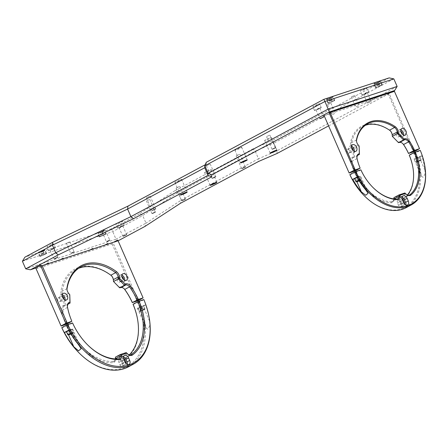 <?xml version="1.0" encoding="UTF-8"?>
<svg xmlns="http://www.w3.org/2000/svg" width="448" height="448" viewBox="0 0 448 448"><rect width="100%" height="100%" fill="white"/><g stroke="black" fill="none" stroke-linecap="round" stroke-linejoin="round"><path stroke-width="0.34" stroke-dasharray="2.24 1.68" d="M356.16 106.82L359.044 105.437L356.16 106.82M351.747 96.729L354.637 95.351L351.747 96.729M270.446 137.766A3.685 0.319 -23.6 0 1 271.415 137.575A3.685 0.319 -23.6 0 1 269.388 138.79A3.685 0.319 -23.6 0 1 265.642 140.342A3.685 0.319 -23.6 0 1 264.667 140.526A3.685 0.319 -23.6 0 1 266.7 139.311A3.685 0.319 -23.6 0 1 270.446 137.766M239.366 154.409L236.118 155.96L239.366 154.409M210.392 169.921A3.685 0.319 -23.6 0 1 211.366 169.73A3.685 0.319 -23.6 0 1 209.334 170.946A3.685 0.319 -23.6 0 1 205.587 172.491A3.685 0.319 -23.6 0 1 204.613 172.682A3.685 0.319 -23.6 0 1 206.646 171.466A3.685 0.319 -23.6 0 1 210.392 169.921M179.312 186.558L176.064 188.115L179.312 186.558M149.621 196.302L146.373 197.859L149.621 196.302M180.701 179.665A3.685 0.319 -23.6 0 1 181.67 179.474A3.685 0.319 -23.6 0 1 179.637 180.69A3.685 0.319 -23.6 0 1 175.896 182.235A3.685 0.319 -23.6 0 1 174.922 182.426A3.685 0.319 -23.6 0 1 176.954 181.21A3.685 0.319 -23.6 0 1 180.701 179.665M209.675 164.153L206.422 165.704L209.675 164.153M240.75 147.51A3.685 0.319 -23.6 0 1 241.724 147.319A3.685 0.319 -23.6 0 1 239.691 148.534A3.685 0.319 -23.6 0 1 235.945 150.08A3.685 0.319 -23.6 0 1 234.97 150.27A3.685 0.319 -23.6 0 1 237.003 149.055A3.685 0.319 -23.6 0 1 240.75 147.51M269.41 135.246L266.521 136.623L269.41 135.246M149.307 199.55L146.418 200.934L149.307 199.55M121.593 221.53A3.685 0.319 -23.6 0 1 122.567 221.34A3.685 0.319 -23.6 0 1 120.534 222.555A3.685 0.319 -23.6 0 1 116.788 224.101A3.685 0.319 -23.6 0 1 115.819 224.291A3.685 0.319 -23.6 0 1 117.846 223.076A3.685 0.319 -23.6 0 1 121.593 221.53M123.245 225.31A3.685 0.319 -23.6 0 1 124.219 225.126A3.685 0.319 -23.6 0 1 122.186 226.335A3.685 0.319 -23.6 0 1 118.446 227.886A3.685 0.319 -23.6 0 1 117.471 228.071A3.685 0.319 -23.6 0 1 119.504 226.856A3.685 0.319 -23.6 0 1 123.245 225.31M119.493 227.321L122.746 225.77L119.493 227.321M52.707 244.132A3.685 0.319 -23.6 0 1 53.682 243.947A3.685 0.319 -23.6 0 1 51.649 245.157A3.685 0.319 -23.6 0 1 47.902 246.708A3.685 0.319 -23.6 0 1 46.928 246.893A3.685 0.319 -23.6 0 1 48.961 245.678A3.685 0.319 -23.6 0 1 52.707 244.132M54.359 247.918A3.685 0.319 -23.6 0 1 55.334 247.727A3.685 0.319 -23.6 0 1 53.301 248.942A3.685 0.319 -23.6 0 1 49.554 250.488A3.685 0.319 -23.6 0 1 48.58 250.678A3.685 0.319 -23.6 0 1 50.613 249.463A3.685 0.319 -23.6 0 1 54.359 247.918M50.607 249.928L53.855 248.371L50.607 249.928M366.128 88.379A3.685 0.319 -23.6 0 1 367.102 88.194A3.685 0.319 -23.6 0 1 365.07 89.404A3.685 0.319 -23.6 0 1 361.323 90.955A3.685 0.319 -23.6 0 1 360.349 91.14A3.685 0.319 -23.6 0 1 362.382 89.925A3.685 0.319 -23.6 0 1 366.128 88.379M367.78 92.165A3.685 0.319 -23.6 0 1 368.754 91.974A3.685 0.319 -23.6 0 1 366.722 93.19A3.685 0.319 -23.6 0 1 362.975 94.735A3.685 0.319 -23.6 0 1 362.001 94.926A3.685 0.319 -23.6 0 1 364.034 93.71A3.685 0.319 -23.6 0 1 367.78 92.165M367.886 103.001L371.134 101.45L367.886 103.001M364.028 94.175L367.276 92.618L364.028 94.175M318.618 103.97A3.685 0.319 -23.6 0 1 319.592 103.779A3.685 0.319 -23.6 0 1 317.559 104.994A3.685 0.319 -23.6 0 1 313.813 106.54A3.685 0.319 -23.6 0 1 312.838 106.73A3.685 0.319 -23.6 0 1 314.871 105.515A3.685 0.319 -23.6 0 1 318.618 103.97M320.27 107.755A3.685 0.319 -23.6 0 1 321.244 107.565A3.685 0.319 -23.6 0 1 319.211 108.78A3.685 0.319 -23.6 0 1 315.465 110.326A3.685 0.319 -23.6 0 1 314.496 110.516A3.685 0.319 -23.6 0 1 316.529 109.301A3.685 0.319 -23.6 0 1 320.27 107.755M316.518 109.766L319.771 108.209L316.518 109.766M332.13 96.734A3.685 0.319 -23.6 0 1 333.105 96.55A3.685 0.319 -23.6 0 1 331.072 97.759A3.685 0.319 -23.6 0 1 327.326 99.31A3.685 0.319 -23.6 0 1 326.351 99.495A3.685 0.319 -23.6 0 1 328.384 98.28A3.685 0.319 -23.6 0 1 332.13 96.734M333.782 100.52A3.685 0.319 -23.6 0 1 334.757 100.33A3.685 0.319 -23.6 0 1 332.724 101.545A3.685 0.319 -23.6 0 1 328.978 103.09A3.685 0.319 -23.6 0 1 328.003 103.281A3.685 0.319 -23.6 0 1 330.036 102.066A3.685 0.319 -23.6 0 1 333.782 100.52M379.641 81.144A3.685 0.319 -23.6 0 1 380.615 80.959A3.685 0.319 -23.6 0 1 378.582 82.174A3.685 0.319 -23.6 0 1 374.836 83.72A3.685 0.319 -23.6 0 1 373.862 83.905A3.685 0.319 -23.6 0 1 375.894 82.695A3.685 0.319 -23.6 0 1 379.641 81.144M381.293 84.93A3.685 0.319 -23.6 0 1 382.267 84.739A3.685 0.319 -23.6 0 1 380.234 85.954A3.685 0.319 -23.6 0 1 376.488 87.5A3.685 0.319 -23.6 0 1 375.514 87.69A3.685 0.319 -23.6 0 1 377.546 86.475A3.685 0.319 -23.6 0 1 381.293 84.93M43.943 249.81A3.685 0.319 -23.6 0 1 44.918 249.62A3.685 0.319 -23.6 0 1 42.885 250.835A3.685 0.319 -23.6 0 1 39.138 252.381A3.685 0.319 -23.6 0 1 38.17 252.571A3.685 0.319 -23.6 0 1 40.197 251.356A3.685 0.319 -23.6 0 1 43.943 249.81M45.595 253.59A3.685 0.319 -23.6 0 1 46.57 253.406A3.685 0.319 -23.6 0 1 44.537 254.621A3.685 0.319 -23.6 0 1 40.796 256.166A3.685 0.319 -23.6 0 1 39.822 256.351A3.685 0.319 -23.6 0 1 41.854 255.142A3.685 0.319 -23.6 0 1 45.595 253.59M103.331 230.322A3.685 0.319 -23.6 0 1 104.306 230.132A3.685 0.319 -23.6 0 1 102.273 231.347A3.685 0.319 -23.6 0 1 98.526 232.893A3.685 0.319 -23.6 0 1 97.552 233.083A3.685 0.319 -23.6 0 1 99.585 231.868A3.685 0.319 -23.6 0 1 103.331 230.322M104.983 234.108A3.685 0.319 -23.6 0 1 105.958 233.918A3.685 0.319 -23.6 0 1 103.925 235.133A3.685 0.319 -23.6 0 1 100.178 236.678A3.685 0.319 -23.6 0 1 99.204 236.869A3.685 0.319 -23.6 0 1 101.237 235.654A3.685 0.319 -23.6 0 1 104.983 234.108M102.463 231.437L105.353 230.054L102.463 231.437M66.83 243.13L69.72 241.746L66.83 243.13M332.405 114.615L335.294 113.232L332.405 114.615M327.998 104.524L330.882 103.146L327.998 104.524M397.141 86.442L277.032 150.752L277.099 153.457M328.563 125.905L394.178 90.77L419.524 148.781M22.4 261.257L112.666 231.638L142.694 215.561L178.074 192.494L255.214 151.189L273.728 143.181L277.032 150.752L258.524 158.754L258.586 161.459M389.15 77.902L271.589 140.846L253.081 148.848L255.214 151.189L258.524 158.754L181.378 200.06L180.382 203.336M253.081 148.848L174.871 190.725L178.074 192.494L181.378 200.06L145.998 223.126L145.001 226.402M174.871 190.725L139.49 213.791L142.694 215.561L145.998 223.126L115.976 239.204L117.096 241.343L118.149 240.783M35.784 268.027L117.096 241.343M139.49 213.791L111.586 228.732L115.976 239.204L25.704 268.822M271.589 140.846L273.728 143.181L393.831 78.876M111.586 228.732L24.881 257.186M204.736 167.754L206.164 164.242L206.265 162.282M205.274 164.718L206.164 164.242M369.667 99.585L372.07 98.297L369.667 99.585M381.399 95.766L384.098 94.321L381.399 95.766M348.314 106.092L345.912 107.38L348.314 106.092M336.588 109.911L333.889 111.356L336.588 109.911M113.562 281.551L113.428 280.151A5.527 3.718 61.8 0 0 113.333 279.502A5.527 3.718 61.8 0 0 113.288 279.294M62.244 296.212A2.072 1.394 61.8 0 0 61.298 296.234A2.072 1.394 61.8 0 0 60.939 298.502A2.072 1.394 61.8 0 0 63.252 299.891A2.072 1.394 61.8 0 0 63.801 299.113M60.312 299.393A2.072 1.394 61.8 0 0 57.994 298.004A2.072 1.394 61.8 0 0 57.635 300.266A2.072 1.394 61.8 0 0 59.954 301.655A2.072 1.394 61.8 0 0 60.312 299.393M62.261 294.784A3.685 2.481 61.8 0 0 60.536 294.812A3.685 2.481 61.8 0 0 59.903 298.838A3.685 2.481 61.8 0 0 64.014 301.308A3.685 2.481 61.8 0 0 64.994 299.891M121.918 275.206A3.685 2.481 61.8 0 0 120.198 275.24A3.685 2.481 61.8 0 0 119.56 279.266A3.685 2.481 61.8 0 0 123.676 281.73A3.685 2.481 61.8 0 0 124.656 280.314M121.906 276.634A2.072 1.394 61.8 0 0 120.96 276.657A2.072 1.394 61.8 0 0 120.602 278.925A2.072 1.394 61.8 0 0 122.914 280.314A2.072 1.394 61.8 0 0 123.458 279.535M119.969 279.815A2.072 1.394 61.8 0 0 117.656 278.426A2.072 1.394 61.8 0 0 117.298 280.694A2.072 1.394 61.8 0 0 119.61 282.078A2.072 1.394 61.8 0 0 119.969 279.815M67.077 290.142A4.603 3.097 61.8 0 0 67.11 290.326A4.603 3.097 61.8 0 0 67.53 291.654A4.603 3.097 61.8 0 0 68.583 293.339L69.854 294.823L63.767 297.892L63.952 305.29L63.028 305.732A5.527 3.718 61.8 0 0 61.46 310.206A51.576 34.709 61.8 0 0 65.598 323.926M66.786 323.389A50.652 34.093 -118.2 0 1 62.742 309.96A4.603 3.097 -118.2 0 1 63.958 306.275A4.603 3.097 -118.2 0 1 64.042 306.23L65.262 305.648L63.952 305.29M68.337 304.002L65.262 305.648L65.05 297.394L63.778 295.91A4.603 3.097 -118.2 0 1 62.255 291.166A50.652 34.093 -118.2 0 1 76.143 269.444A50.652 34.093 -118.2 0 1 78.624 268.302M111.317 275.61A5.527 3.718 61.8 0 0 111.166 275.464A5.527 3.718 61.8 0 0 110.443 274.837A51.576 34.709 61.8 0 0 60.973 291.071A5.527 3.718 61.8 0 0 62.798 296.766L63.767 297.892M118.07 240.744L143.097 298.021M36.103 268.884L112.118 243.942L112.946 242.581L35.745 267.915M138.292 300.597L138.135 300.244M138.034 300.009L112.946 242.581L113.714 242.172M112.118 243.942L136.847 300.546M136.937 300.742L137.094 301.112M67.558 307.457A50.652 34.093 61.8 0 0 67.598 307.653A50.652 34.093 61.8 0 0 71.837 321.406M67.032 323.977A50.652 34.093 -118.2 0 1 66.881 323.624M65.682 324.122A51.576 34.709 61.8 0 0 65.839 324.492M124.04 288.663A5.527 3.718 61.8 0 0 123.894 288.512A5.527 3.718 61.8 0 0 120.109 287L119.073 287.202M145.656 304.903L142.912 305.805A3.455 0.302 156.4 0 0 138.432 307.742A3.455 0.302 156.4 0 0 137.491 308.392A3.455 0.302 156.4 0 0 138.404 308.213L141.154 307.317L145.656 304.903A59.864 40.292 -118.2 0 1 149.526 320.947C150.164 324.05 149.598 326.816 147.829 329.246L146.082 328.054L145.023 323.361A59.864 40.292 61.8 0 0 141.154 307.317M66.5 331.811L67.15 331.598A3.455 0.302 156.4 0 0 70.661 330.148A3.455 0.302 156.4 0 0 72.565 329.011A3.455 0.302 156.4 0 0 71.652 329.185L68.902 330.086M70.734 329.952L68.062 330.831L70.734 329.952M139.322 307.446L141.994 306.572L139.322 307.446M128.313 366.878A59.864 40.292 61.8 0 0 139.02 302.277L143.825 299.706A59.864 40.292 -118.2 0 1 148.898 316.114M115.36 358.938A4.603 3.097 -118.2 0 1 114.055 361.306A4.603 3.097 -118.2 0 1 113.064 361.558A50.652 34.093 -118.2 0 1 67.766 325.657L66.573 326.178A51.576 34.709 61.8 0 0 112.7 362.746A5.527 3.718 61.8 0 0 115.461 359.503L115.455 357.112L121.391 355.163L126.196 352.593M129.293 354.838A50.652 34.093 -118.2 0 1 126.582 357.123A4.603 3.097 -118.2 0 1 126.342 357.274A4.603 3.097 -118.2 0 1 122.791 356.423L121.391 355.163L120.848 356.429L121.912 357.386A5.527 3.718 61.8 0 0 126.459 358.226A51.576 34.709 61.8 0 0 137.396 318.371A51.576 34.709 61.8 0 0 137.357 318.175M72.576 322.958L72.57 323.086A50.652 34.093 61.8 0 0 87.427 344.691A50.652 34.093 61.8 0 0 87.567 344.831M72.57 323.086L67.766 325.657M115.528 358.176L120.848 356.429M139.793 301.526L137.116 302.406L139.793 301.526M139.02 302.277L137.827 302.792A58.946 39.67 -118.2 0 1 132.098 363.087A58.946 39.67 -118.2 0 1 79.173 353.013M133.073 304.354L137.827 302.792M68.533 324.912L65.862 325.786L68.533 324.912M61.818 327.734L66.573 326.178M123.497 356.882A3.685 2.481 61.8 0 0 121.772 356.91A3.685 2.481 61.8 0 0 121.134 360.937L122.237 363.457A3.685 2.481 61.8 0 0 126.353 365.926A3.685 2.481 61.8 0 0 127.333 364.51M123.48 358.305A2.072 1.394 61.8 0 0 122.534 358.333A2.072 1.394 61.8 0 0 122.175 360.595L123.278 363.121A2.072 1.394 61.8 0 0 125.591 364.51A2.072 1.394 61.8 0 0 126.14 363.731M122.646 364.011A2.072 1.394 -118.2 0 1 122.287 366.274A2.072 1.394 -118.2 0 1 119.974 364.885L118.871 362.365A2.072 1.394 -118.2 0 1 119.23 360.097A2.072 1.394 -118.2 0 1 121.542 361.486L122.646 364.011L125.25 362.617M66.444 331.682A3.226 0.28 156.4 0 0 67.301 331.52A3.226 0.28 156.4 0 0 70.577 330.165A3.226 0.28 156.4 0 0 72.352 329.101A3.226 0.28 156.4 0 0 71.501 329.269A3.226 0.28 156.4 0 0 68.998 330.266M70.997 333.844L72.33 333.166L70.868 333.614M69.726 334.174L68.874 332.231L70.336 331.638L71.254 333.743M72.33 333.166L71.411 331.066L71.025 331.078L71.943 333.178M71.025 331.078L69.569 331.666L70.487 333.771M138.555 308.134A3.226 0.28 156.4 0 0 141.837 306.785A3.226 0.28 156.4 0 0 143.612 305.721A3.226 0.28 156.4 0 0 142.761 305.883A3.226 0.28 156.4 0 0 139.485 307.238A3.226 0.28 156.4 0 0 137.704 308.302A3.226 0.28 156.4 0 0 138.555 308.134M143.584 309.781L140.672 310.962L143.584 309.781L142.666 307.681L142.285 307.698L143.203 309.798M142.285 307.698L140.829 308.286L141.747 310.386M140.672 310.962L139.754 308.862L140.134 308.846L141.053 310.946M421.775 155.82L419.07 156.71A3.226 0.28 156.4 0 0 414.887 158.514A3.226 0.28 156.4 0 0 414.014 159.124A3.226 0.28 156.4 0 0 414.865 158.962L417.57 158.071L421.775 155.82A50.652 34.093 -118.2 0 1 424.917 170.1C425.382 172.861 424.782 175.269 423.108 177.335L421.546 176.361L420.717 172.346A50.652 34.093 61.8 0 0 417.57 158.071M354.676 178.707L355.482 178.444A3.226 0.28 156.4 0 0 358.764 177.089A3.226 0.28 156.4 0 0 360.539 176.03A3.226 0.28 156.4 0 0 359.688 176.193L356.983 177.083M358.921 176.882L356.25 177.755L358.921 176.882M407.428 194.947A41.446 27.894 -118.2 0 1 404.97 197.4A4.603 3.097 -118.2 0 1 404.611 197.641A4.603 3.097 -118.2 0 1 401.061 196.79L399.846 195.698L393.904 197.646L393.966 198.492L399.409 196.706L399.846 195.698L404.891 192.998M393.842 198.923L393.831 199.158A4.603 3.097 -118.2 0 1 392.521 201.606A4.603 3.097 -118.2 0 1 391.367 201.863A41.446 27.894 -118.2 0 1 355.835 172.648L354.878 173.062A42.179 28.386 61.8 0 0 391.048 202.81A5.342 3.595 61.8 0 0 393.91 199.679L393.966 198.492M399.409 196.706L400.361 197.562A5.342 3.595 61.8 0 0 404.897 198.268A42.179 28.386 61.8 0 0 412.731 166.527A42.179 28.386 61.8 0 0 412.703 166.37M360.881 169.848L360.875 169.949A41.446 27.894 61.8 0 0 372.966 187.477A41.446 27.894 61.8 0 0 373.078 187.583M360.875 169.949L355.835 172.648M400.12 201.953L401.223 204.478A2.072 1.394 -118.2 0 1 400.865 206.741A2.072 1.394 -118.2 0 1 398.546 205.352L397.449 202.832A2.072 1.394 -118.2 0 1 397.807 200.57A2.072 1.394 -118.2 0 1 400.12 201.953L402.685 200.581M402.058 198.772A2.072 1.394 61.8 0 0 401.106 198.8A2.072 1.394 61.8 0 0 400.747 201.062L401.85 203.588A2.072 1.394 61.8 0 0 404.163 204.977A2.072 1.394 61.8 0 0 404.712 204.198M409.265 155.215L414.254 153.58A49.918 33.594 -118.2 0 1 409.31 204.54A49.918 33.594 -118.2 0 1 364.526 195.978M349.888 174.698L354.878 173.062M402.069 197.35A3.685 2.481 61.8 0 0 400.344 197.378A3.685 2.481 61.8 0 0 399.711 201.404L400.814 203.93A3.685 2.481 61.8 0 0 404.925 206.394A3.685 2.481 61.8 0 0 405.905 204.977M356.72 171.836L354.049 172.715L356.72 171.836M420.258 150.366L420.252 150.466A50.652 34.093 -118.2 0 1 424.491 164.22M415.632 158.273L418.303 157.394L415.632 158.273M406.095 207.698A50.652 34.093 61.8 0 0 415.206 153.166L420.252 150.466M415.206 153.166L414.254 153.58M416.097 152.354L413.426 153.227L416.097 152.354M351.473 147.599A2.072 1.394 61.8 0 0 350.526 147.627A2.072 1.394 61.8 0 0 350.168 149.89A2.072 1.394 61.8 0 0 352.481 151.278A2.072 1.394 61.8 0 0 353.03 150.506M349.535 150.786A2.072 1.394 61.8 0 0 347.222 149.397A2.072 1.394 61.8 0 0 346.864 151.659A2.072 1.394 61.8 0 0 349.177 153.048A2.072 1.394 61.8 0 0 349.535 150.786M351.49 146.177A3.685 2.481 61.8 0 0 349.765 146.205A3.685 2.481 61.8 0 0 349.126 150.231A3.685 2.481 61.8 0 0 353.242 152.701A3.685 2.481 61.8 0 0 354.222 151.284M400.859 129.976A3.685 2.481 61.8 0 0 399.14 130.004A3.685 2.481 61.8 0 0 398.502 134.03A3.685 2.481 61.8 0 0 402.618 136.5A3.685 2.481 61.8 0 0 403.592 135.083M400.848 131.398A2.072 1.394 61.8 0 0 399.896 131.426A2.072 1.394 61.8 0 0 399.538 133.689A2.072 1.394 61.8 0 0 401.856 135.078A2.072 1.394 61.8 0 0 402.399 134.305M398.91 134.579A2.072 1.394 61.8 0 0 396.598 133.19A2.072 1.394 61.8 0 0 396.239 135.458A2.072 1.394 61.8 0 0 398.552 136.847A2.072 1.394 61.8 0 0 398.91 134.579M392.375 136.371L392.252 135.122A5.342 3.595 61.8 0 0 392.162 134.495A5.342 3.595 61.8 0 0 392.129 134.333M356.597 141.697A4.603 3.097 61.8 0 0 356.625 141.848A4.603 3.097 61.8 0 0 357.045 143.175A4.603 3.097 61.8 0 0 358.098 144.861L359.201 146.149L353.13 149.251L353.321 156.817L352.498 157.214A5.342 3.595 61.8 0 0 351.036 161.778A42.179 28.386 61.8 0 0 353.898 170.794M414.478 151.486L414.322 151.122M414.215 150.881L389.133 93.47L394.178 90.77M324.094 115.679L388.472 94.556L413.269 151.318M413.358 151.525L413.521 151.894M388.472 94.556L389.133 93.47M354.85 170.363A41.446 27.894 -118.2 0 1 352.05 161.549A4.603 3.097 -118.2 0 1 353.226 157.657A4.603 3.097 -118.2 0 1 353.31 157.612L354.368 157.102L353.321 156.817M357.028 158.508A4.603 3.097 61.8 0 0 357.056 158.659A4.603 3.097 61.8 0 0 357.095 158.85A41.446 27.894 61.8 0 0 360.142 168.269M357.874 155.232L354.368 157.102L354.161 148.848L353.052 147.566A4.603 3.097 -118.2 0 1 351.568 142.638A41.446 27.894 -118.2 0 1 362.622 126.504A41.446 27.894 -118.2 0 1 365.243 125.345M390.186 130.71A5.342 3.595 61.8 0 0 390.068 130.592A5.342 3.595 61.8 0 0 389.178 129.853A42.179 28.386 61.8 0 0 350.543 142.531A5.342 3.595 61.8 0 0 352.268 148.243L353.13 149.251M402.707 143.55A5.342 3.595 61.8 0 0 402.595 143.433A5.342 3.595 61.8 0 0 398.933 141.977L398.014 142.15M355.096 170.968A41.446 27.894 -118.2 0 1 354.945 170.604M353.987 171.007A42.179 28.386 61.8 0 0 354.144 171.382M354.631 178.612A3.226 0.28 156.4 0 0 355.482 178.444A3.226 0.28 156.4 0 0 358.764 177.089A3.226 0.28 156.4 0 0 360.539 176.03A3.226 0.28 156.4 0 0 359.688 176.193A3.226 0.28 156.4 0 0 357.067 177.24M359.139 180.79L360.511 180.09L358.999 180.566M357.913 181.104L357.062 179.155L358.518 178.567L359.436 180.667M360.511 180.09L359.593 177.99L359.212 178.007L360.13 180.107M414.865 158.962A3.226 0.28 156.4 0 0 418.141 157.606A3.226 0.28 156.4 0 0 419.922 156.542A3.226 0.28 156.4 0 0 419.07 156.71A3.226 0.28 156.4 0 0 415.789 158.06A3.226 0.28 156.4 0 0 414.014 159.124A3.226 0.28 156.4 0 0 414.865 158.962L420.717 172.346M419.513 160.619L416.976 161.784L419.894 160.608L419.513 160.619L418.594 158.519L417.133 159.107L418.051 161.213M416.976 161.784L416.058 159.684L416.444 159.673L417.362 161.773M41.093 256.004A3.226 0.28 -23.6 0 1 40.242 256.172A3.226 0.28 -23.6 0 1 42.022 255.108A3.226 0.28 -23.6 0 1 45.298 253.753A3.226 0.28 -23.6 0 1 46.15 253.59A3.226 0.28 -23.6 0 1 44.369 254.649A3.226 0.28 -23.6 0 1 41.093 256.004M40.27 252.106L43.182 250.925L40.27 252.106L41.188 254.206L42.263 253.63L41.345 251.53M42.263 253.63L43.719 253.042L42.801 250.942M43.719 253.042L44.1 253.03L43.182 250.925M44.1 253.03L43.03 253.602L42.112 251.502M43.03 253.602L41.569 254.195L40.65 252.09M41.569 254.195L41.188 254.206M329.28 102.928A3.226 0.28 -23.6 0 1 328.429 103.096A3.226 0.28 -23.6 0 1 330.204 102.032A3.226 0.28 -23.6 0 1 333.486 100.682A3.226 0.28 -23.6 0 1 334.337 100.514A3.226 0.28 -23.6 0 1 332.556 101.578A3.226 0.28 -23.6 0 1 329.28 102.928M328.457 99.03L331.369 97.854L328.457 99.03L329.375 101.136L330.445 100.559L329.526 98.459M330.445 100.559L331.906 99.971L330.988 97.866M331.906 99.971L332.287 99.954L331.369 97.854M332.287 99.954L331.212 100.531L330.294 98.426M331.212 100.531L329.756 101.119L328.838 99.019M329.756 101.119L329.375 101.136M100.481 236.516A3.226 0.28 -23.6 0 1 99.63 236.684A3.226 0.28 -23.6 0 1 101.405 235.62A3.226 0.28 -23.6 0 1 104.686 234.265A3.226 0.28 -23.6 0 1 105.538 234.102A3.226 0.28 -23.6 0 1 103.757 235.166A3.226 0.28 -23.6 0 1 100.481 236.516M99.658 232.618L102.57 231.437L99.658 232.618L100.576 234.718L101.651 234.147L100.733 232.042M101.651 234.147L103.107 233.554L102.189 231.454M103.107 233.554L103.488 233.542L102.57 231.437M103.488 233.542L102.413 234.114L101.494 232.014M102.413 234.114L100.957 234.707L100.038 232.602M100.957 234.707L100.576 234.718M376.79 87.343A3.226 0.28 -23.6 0 1 375.939 87.506A3.226 0.28 -23.6 0 1 377.714 86.442A3.226 0.28 -23.6 0 1 380.99 85.092A3.226 0.28 -23.6 0 1 381.847 84.924A3.226 0.28 -23.6 0 1 380.066 85.988A3.226 0.28 -23.6 0 1 376.79 87.343M375.962 83.44L378.879 82.264L375.962 83.44L376.88 85.546L377.955 84.969L377.037 82.869M377.955 84.969L379.417 84.381L378.498 82.275M379.417 84.381L379.798 84.364L378.879 82.264M379.798 84.364L378.722 84.941L377.804 82.841M378.722 84.941L377.266 85.529L376.348 83.429M377.266 85.529L376.88 85.546M113.428 280.151L113.333 279.653M68.802 293.552L68.583 293.339L63.778 295.91L62.798 296.766M67.542 307.384L62.742 309.96L61.46 310.206M68.678 303.75L64.042 306.23L63.028 305.732M67.06 288.596L62.255 291.166L60.973 291.071M110.846 275.223L110.443 274.837M120.109 287L121.022 287.538M149.526 320.947L142.912 305.805M68.594 334.908L67.15 331.598M78.266 344.327L71.652 329.185M145.023 323.361L138.404 308.213M117.869 358.988L113.064 361.558L112.7 362.746M127.596 353.853L122.791 356.423L121.912 357.386M130.889 354.816L126.582 357.123L126.459 358.226M115.366 358.859L115.461 359.503M122.237 363.457L124.942 362.012M121.134 360.937L123.838 359.492M119.974 364.885L123.278 363.121M118.871 362.365L122.175 360.595M121.542 361.486L124.113 360.114M70.694 333.323A3.226 0.28 -23.6 0 1 72.895 332.461A3.226 0.28 -23.6 0 1 73.752 332.298A3.226 0.28 -23.6 0 1 69.787 334.314M69.731 334.331A3.226 0.28 -23.6 0 1 68.695 334.712A3.226 0.28 -23.6 0 1 67.844 334.88M72.352 329.101L73.746 332.478L71.07 333.956L72.85 332.696L70.795 333.497M144.155 309.081A3.226 0.28 -23.6 0 1 145.006 308.913A3.226 0.28 -23.6 0 1 143.231 309.977A3.226 0.28 -23.6 0 1 139.955 311.332A3.226 0.28 -23.6 0 1 139.098 311.494A3.226 0.28 -23.6 0 1 140.879 310.43A3.226 0.28 -23.6 0 1 144.155 309.081M137.704 308.302L139.098 311.494L140.129 311.438L144.11 309.31L140.146 311.433C144.743 309.641 145.656 308.812 145.006 308.913L143.612 305.721M424.917 170.1L419.07 156.71M356.944 181.787L356.81 181.485M356.726 181.289L355.482 178.444M365.54 189.582L359.688 176.193M409.254 195.104L404.97 197.4L404.897 198.268M406.101 194.09L401.061 196.79L400.361 197.562M394.184 198.974L393.91 199.679M396.407 199.158L391.367 201.863L391.048 202.81M401.223 204.478L403.822 203.084M397.449 202.832L400.747 201.062M398.546 205.352L401.85 203.588M400.814 203.93L403.514 202.479M399.711 201.404L402.41 199.959M392.252 135.122L392.179 134.725M358.271 145.029L352.268 148.243M357.039 158.564L351.036 161.778M358.187 155.002L353.31 157.612L352.498 157.214M356.614 139.933L351.568 142.638L350.543 142.531M389.525 130.178L389.178 129.853M398.933 141.977L399.666 142.402M358.82 180.275A3.226 0.28 -23.6 0 1 361.082 179.39A3.226 0.28 -23.6 0 1 361.934 179.222A3.226 0.28 -23.6 0 1 357.974 181.238M357.918 181.261A3.226 0.28 -23.6 0 1 356.882 181.642A3.226 0.28 -23.6 0 1 356.026 181.804M368.071 193.267L360.539 176.03L361.934 179.402L359.206 180.902L361.038 179.62L358.926 180.449M420.465 159.902A3.226 0.28 -23.6 0 1 421.316 159.74A3.226 0.28 -23.6 0 1 419.535 160.798A3.226 0.28 -23.6 0 1 416.259 162.154A3.226 0.28 -23.6 0 1 415.408 162.322A3.226 0.28 -23.6 0 1 417.189 161.258A3.226 0.28 -23.6 0 1 420.465 159.902M421.546 176.361L414.014 159.124L415.408 162.322L416.438 162.266L420.42 160.138L416.455 162.26C421.053 160.468 421.966 159.634 421.316 159.74L419.922 156.542M43.904 250.561A3.226 0.28 156.4 0 0 40.622 251.91A3.226 0.28 156.4 0 0 38.847 252.974A3.226 0.28 156.4 0 0 39.698 252.812A3.226 0.28 156.4 0 0 42.974 251.457A3.226 0.28 156.4 0 0 44.755 250.393A3.226 0.28 156.4 0 0 43.904 250.561M39.743 252.577L43.708 250.454L39.743 252.577M332.086 97.485A3.226 0.28 156.4 0 0 328.81 98.84A3.226 0.28 156.4 0 0 327.034 99.898A3.226 0.28 156.4 0 0 327.886 99.736A3.226 0.28 156.4 0 0 331.162 98.381A3.226 0.28 156.4 0 0 332.937 97.322A3.226 0.28 156.4 0 0 332.086 97.485M327.93 99.501L331.895 97.378L327.93 99.501M103.286 231.073A3.226 0.28 156.4 0 0 100.01 232.422A3.226 0.28 156.4 0 0 98.235 233.486A3.226 0.28 156.4 0 0 99.086 233.324A3.226 0.28 156.4 0 0 102.362 231.969A3.226 0.28 156.4 0 0 104.143 230.905A3.226 0.28 156.4 0 0 103.286 231.073M99.131 233.089L103.096 230.966L99.131 233.089M379.596 81.894A3.226 0.28 156.4 0 0 376.32 83.25A3.226 0.28 156.4 0 0 374.539 84.314A3.226 0.28 156.4 0 0 375.396 84.146A3.226 0.28 156.4 0 0 378.672 82.79A3.226 0.28 156.4 0 0 380.447 81.732A3.226 0.28 156.4 0 0 379.596 81.894M375.441 83.916L379.406 81.794L375.441 83.916M354.637 95.351L359.044 105.437M276.926 150.192L271.415 137.575M245.426 166.914L239.915 154.302M216.877 182.342L211.366 169.73M185.371 199.063L179.861 186.452M155.68 208.807L150.17 196.196M187.18 192.086L181.67 179.474M215.729 176.658L210.224 164.046M247.234 159.93L241.724 147.319M275.408 147.762L269.898 135.15M155.299 212.066L149.789 199.455M124.219 225.126L122.567 221.34M122.746 225.77L126.599 234.595M55.334 247.727L53.682 243.947M53.855 248.371L57.714 257.202M368.754 91.974L367.102 88.194M367.276 92.618L371.134 101.45M321.244 107.565L319.592 103.779M319.771 108.209L323.624 117.04M334.757 100.33L333.105 96.55M382.267 84.739L380.615 80.959M46.57 253.406L44.918 249.62M105.958 233.918L104.306 230.132M105.353 230.054L109.76 240.145M69.72 241.746L74.127 251.838M330.882 103.146L335.294 113.232M327.51 104.619L331.918 114.71M66.349 243.225L70.756 253.31M101.976 231.532L106.383 241.618M99.204 236.869L97.552 233.083M39.822 256.351L38.17 252.571M375.514 87.69L373.862 83.905M328.003 103.281L326.351 99.495M315.969 109.872L319.827 118.698M314.496 110.516L312.838 106.73M363.479 94.282L367.338 103.107M362.001 94.926L360.349 91.14M50.058 250.034L53.917 258.86M48.58 250.678L46.928 246.893M118.944 227.427L122.802 236.253M117.471 228.071L115.819 224.291M151.928 213.545L146.418 200.934M272.031 149.234L266.521 136.623M240.481 162.882L234.97 150.27M211.932 178.315L206.422 165.704M180.432 195.037L174.922 182.426M151.883 210.47L146.373 197.859M181.574 200.726L176.064 188.115M210.123 185.293L204.613 172.682M241.629 168.571L236.118 155.96M270.178 153.138L264.667 140.526M351.26 96.824L355.673 106.915M113.254 279.11L113.333 279.502M57.994 298.004L61.298 296.234M60.536 294.812L63.241 293.367M120.198 275.24L122.898 273.79M117.656 278.426L120.96 276.657M68.762 303.705L63.958 306.275M67.11 290.326L67.032 289.934M80.948 266.874L76.143 269.444M67.598 307.653L67.519 307.261M119.61 282.078L122.914 280.314M123.676 281.73L126.375 280.286M64.014 301.308L66.718 299.863M59.954 301.655L63.252 299.891M124.18 288.792L123.894 288.512M111.451 275.744L111.166 275.464M81.155 348.667L72.565 329.011M146.082 328.054L137.491 308.392M118.86 358.736L114.055 361.306M131.146 354.698L126.342 357.274M87.427 344.691L87.713 344.977M137.318 317.979L137.396 318.371M126.353 365.926L129.058 364.482M121.772 356.91L124.477 355.466M122.287 366.274L125.591 364.51M119.23 360.097L122.534 358.333M409.657 194.936L404.611 197.641M397.561 198.906L392.521 201.606M412.67 166.214L412.731 166.527M397.807 200.57L401.106 198.8M400.865 206.741L404.163 204.977M404.925 206.394L407.63 204.949M400.344 197.378L403.049 195.933M347.222 149.397L350.526 147.627M349.765 146.205L352.464 144.76M399.14 130.004L401.839 128.559M396.598 133.19L399.896 131.426M392.101 134.182L392.162 134.495M356.625 141.848L356.563 141.534M358.271 154.952L353.226 157.657M367.662 123.805L362.622 126.504M357.056 158.659L356.994 158.346M398.552 136.847L401.856 135.078M402.618 136.5L405.317 135.05M353.242 152.701L355.947 151.256M349.177 153.048L352.481 151.278M40.242 256.172L38.847 252.974C38.198 253.081 39.11 252.246 43.725 250.449L44.755 250.393L46.15 253.59M328.429 103.096L327.034 99.898C326.385 100.005 327.298 99.17 331.912 97.373L332.937 97.322L334.337 100.514M99.63 236.684L98.235 233.486C97.586 233.593 98.498 232.758 103.113 230.961L104.143 230.905L105.538 234.102M375.939 87.506L374.539 84.314C373.89 84.414 374.808 83.58 379.417 81.782L380.447 81.732L381.847 84.924"/><path stroke-width="0.67" d="M271.152 152.953A3.685 0.319 156.4 0 0 274.893 151.402A3.685 0.319 156.4 0 0 276.926 150.192A3.685 0.319 156.4 0 0 275.951 150.377A3.685 0.319 156.4 0 0 272.21 151.922A3.685 0.319 156.4 0 0 270.178 153.138A3.685 0.319 156.4 0 0 271.152 152.953M242.172 168.465L245.426 166.914L242.172 168.465M211.098 185.102A3.685 0.319 156.4 0 0 214.844 183.557A3.685 0.319 156.4 0 0 216.877 182.342A3.685 0.319 156.4 0 0 215.902 182.532A3.685 0.319 156.4 0 0 212.156 184.078A3.685 0.319 156.4 0 0 210.123 185.293A3.685 0.319 156.4 0 0 211.098 185.102M182.123 200.62L185.371 199.063L182.123 200.62M152.426 210.364L155.68 208.807L152.426 210.364M181.406 194.846A3.685 0.319 156.4 0 0 185.147 193.301A3.685 0.319 156.4 0 0 187.18 192.086A3.685 0.319 156.4 0 0 186.206 192.276A3.685 0.319 156.4 0 0 182.465 193.822A3.685 0.319 156.4 0 0 180.432 195.037A3.685 0.319 156.4 0 0 181.406 194.846M212.481 178.209L215.729 176.658L212.481 178.209M241.455 162.691A3.685 0.319 156.4 0 0 245.202 161.146A3.685 0.319 156.4 0 0 247.234 159.93A3.685 0.319 156.4 0 0 246.26 160.121A3.685 0.319 156.4 0 0 242.514 161.666A3.685 0.319 156.4 0 0 240.481 162.882A3.685 0.319 156.4 0 0 241.455 162.691M272.518 149.139L275.408 147.762L272.518 149.139M152.41 213.45L155.299 212.066L152.41 213.45M123.351 236.152L126.599 234.595L123.351 236.152M54.46 258.754L57.714 257.202L54.46 258.754M320.376 118.591L323.624 117.04L320.376 118.591M106.87 241.528L109.76 240.145L106.87 241.528M71.243 253.215L74.127 251.838L71.243 253.215M58.296 254.856L55.731 252.745L130.9 216.625L208.04 175.319L208.146 173.354L328.25 109.049L397.141 86.442L394.66 90.513L329.33 111.95L324.946 101.478L204.842 165.788L208.146 173.354L211.775 174.894L211.674 176.854L208.04 175.319L204.736 167.754L127.596 209.059L130.9 216.625L133.465 218.73L58.296 254.856L30.391 269.797L35.784 268.027M25.704 268.822L55.731 252.745L52.427 245.179L22.4 261.257L25.704 268.822L30.391 269.797M211.674 176.854L133.465 218.73M329.33 111.95L211.775 174.894M118.149 240.783L145.001 226.402L180.382 203.336L258.586 161.459L277.099 153.457L328.563 125.905M365.243 125.345A41.446 27.894 -118.2 0 1 389.525 130.178A4.603 3.097 -118.2 0 1 390.298 130.816A4.603 3.097 -118.2 0 1 391.681 132.854A4.603 3.097 -118.2 0 1 392.101 134.182A4.603 3.097 -118.2 0 1 392.179 134.725L392.375 136.371L398.485 142.632L399.666 142.402A4.603 3.097 -118.2 0 1 402.819 143.657A4.603 3.097 -118.2 0 1 403.614 144.626A41.446 27.894 -118.2 0 1 408.531 153.434L414.478 151.486L419.53 148.68L394.178 90.77L394.66 90.513M127.954 206.119L127.596 209.059L52.427 245.179L52.786 242.245L127.954 206.119L205.274 164.718M323.826 99.338L389.15 77.902L393.831 78.876L324.946 101.478L323.826 99.338L206.265 162.282L204.842 165.788L204.736 167.754M393.831 78.876L397.141 86.442M22.4 261.257L24.881 257.186L52.786 242.245M105.09 244.944L107.789 243.494L105.09 244.944M90.39 249.732L92.792 248.45L90.39 249.732M63.101 258.194L60.698 259.476L63.101 258.194M48.406 262.982L45.702 264.432L48.406 262.982M113.288 279.294A5.527 3.718 61.8 0 0 112.829 277.911A5.527 3.718 61.8 0 0 111.317 275.61M78.624 268.302A50.652 34.093 -118.2 0 1 110.846 275.223A4.603 3.097 -118.2 0 1 111.451 275.744A4.603 3.097 -118.2 0 1 112.834 277.782A4.603 3.097 -118.2 0 1 113.254 279.11A4.603 3.097 -118.2 0 1 113.333 279.653L113.512 281.49L119.661 287.801L121.022 287.538A4.603 3.097 -118.2 0 1 124.18 288.792A4.603 3.097 -118.2 0 1 124.846 289.576A50.652 34.093 -118.2 0 1 132.345 302.546L138.342 299.454A51.576 34.709 -118.2 0 0 130.704 286.238A5.527 3.718 -118.2 0 0 126.112 283.786L125.076 283.987L124.466 285.225L118.317 278.919L118.138 277.077A4.603 3.097 61.8 0 0 117.639 275.212A4.603 3.097 61.8 0 0 115.651 272.653A50.652 34.093 61.8 0 0 80.948 266.874A50.652 34.093 61.8 0 0 67.06 288.596A4.603 3.097 61.8 0 0 67.077 290.142M63.801 299.113A2.072 1.394 61.8 0 0 63.61 297.623A2.072 1.394 61.8 0 0 62.244 296.212M67.357 295.837A3.685 2.481 61.8 0 0 63.241 293.367A3.685 2.481 61.8 0 0 62.602 297.394A3.685 2.481 61.8 0 0 66.718 299.863A3.685 2.481 61.8 0 0 67.357 295.837M64.994 299.891A3.685 2.481 61.8 0 0 64.652 297.282A3.685 2.481 61.8 0 0 62.261 294.784M127.014 276.259A3.685 2.481 61.8 0 0 122.898 273.79A3.685 2.481 61.8 0 0 122.265 277.816A3.685 2.481 61.8 0 0 126.375 280.286A3.685 2.481 61.8 0 0 127.014 276.259M124.656 280.314A3.685 2.481 61.8 0 0 124.309 277.704A3.685 2.481 61.8 0 0 121.918 275.206M123.458 279.535A2.072 1.394 61.8 0 0 123.273 278.046A2.072 1.394 61.8 0 0 121.906 276.634M71.842 321.278L65.89 323.355L40.544 265.345L35.745 267.915L61.079 326.054L67.032 323.977L71.842 321.278A51.576 34.709 -118.2 0 1 67.519 307.261A51.576 34.709 -118.2 0 1 67.469 306.986A5.527 3.718 -118.2 0 1 69.031 302.518L69.961 302.075L69.77 294.678L68.802 293.552A5.527 3.718 -118.2 0 1 67.536 291.53A5.527 3.718 -118.2 0 1 67.032 289.934A5.527 3.718 -118.2 0 1 66.976 287.857A51.576 34.709 -118.2 0 1 116.452 271.622A5.527 3.718 -118.2 0 1 119.431 276.937L119.571 278.337L113.512 281.49L119.073 287.202L119.661 287.801L124.466 285.225L125.826 284.962L126.112 283.786M69.961 302.075L70.067 303.078L68.846 303.66A4.603 3.097 61.8 0 0 68.762 303.705A4.603 3.097 61.8 0 0 67.542 307.384A50.652 34.093 61.8 0 0 67.558 307.457M69.77 294.678L70.067 303.078L68.337 304.002M119.571 278.337L125.076 283.987M137.15 299.975A50.652 34.093 61.8 0 0 129.651 287.006A4.603 3.097 61.8 0 0 125.826 284.962L121.022 287.538M132.345 302.546L138.292 300.597L143.102 297.898L118.07 240.744M61.079 326.054L35.745 267.915M113.714 242.172L117.751 240.01M138.701 299.964L136.741 300.608L138.701 299.964M143.102 297.898L138.342 299.454M67.441 323.344L65.481 323.988L67.441 323.344M65.89 323.355L61.085 325.926M118.121 240.727L42.106 265.67L67.088 322.84M42.106 265.67L40.544 265.345M132.339 302.674A51.576 34.709 61.8 0 0 124.695 289.453A5.527 3.718 61.8 0 0 124.04 288.663M64.4 332.5A59.864 40.292 61.8 0 0 73.763 346.741L78.534 350.823L81.155 348.667L78.266 344.327A59.864 40.292 -118.2 0 1 68.902 330.086L64.4 332.5L66.5 331.811M66.629 325.035L67.827 324.52A58.946 39.67 61.8 0 0 123.15 366.262A58.946 39.67 61.8 0 0 148.826 315.722L148.898 316.114A59.864 40.292 -118.2 0 1 133.118 364.308A59.864 40.292 -118.2 0 1 66.629 325.035L61.824 327.606A59.864 40.292 61.8 0 0 79.453 353.293A59.864 40.292 61.8 0 0 128.313 366.878L133.118 364.308M148.826 315.722A58.946 39.67 61.8 0 0 143.83 299.578L139.082 301.14A51.576 34.709 -118.2 0 1 132.468 355.012A5.527 3.718 -118.2 0 1 127.921 354.172L126.857 353.214L121.531 354.962L121.47 356.289A5.527 3.718 -118.2 0 1 118.703 359.531A51.576 34.709 -118.2 0 1 87.713 344.977A51.576 34.709 -118.2 0 1 72.576 322.958L67.827 324.52M87.567 344.831A50.652 34.093 61.8 0 0 117.869 358.988A4.603 3.097 61.8 0 0 118.86 358.736A4.603 3.097 61.8 0 0 120.17 356.289L120.254 354.542L115.455 357.112L115.366 358.859A4.603 3.097 -118.2 0 1 115.36 358.938M121.531 354.962L120.254 354.542L126.196 352.593L127.596 353.853A4.603 3.097 61.8 0 0 131.146 354.698A4.603 3.097 61.8 0 0 131.382 354.553A50.652 34.093 61.8 0 0 137.883 301.655L139.082 301.14M137.357 318.175A51.576 34.709 61.8 0 0 133.073 304.354L133.078 304.226A50.652 34.093 -118.2 0 1 137.318 317.979A50.652 34.093 -118.2 0 1 129.293 354.838M133.078 304.226L137.883 301.655M126.196 352.593L126.857 353.214M79.453 353.293L79.173 353.013A58.946 39.67 -118.2 0 1 61.818 327.734L61.824 327.606M123.838 359.492L124.942 362.012A3.685 2.481 61.8 0 0 129.058 364.482A3.685 2.481 61.8 0 0 129.69 360.455L128.587 357.93A3.685 2.481 61.8 0 0 124.477 355.466A3.685 2.481 61.8 0 0 123.838 359.492M127.333 364.51A3.685 2.481 61.8 0 0 126.991 361.9L125.888 359.38A3.685 2.481 61.8 0 0 123.497 356.882M126.14 363.731A2.072 1.394 61.8 0 0 125.95 362.242L124.846 359.722A2.072 1.394 61.8 0 0 123.48 358.305M69.726 334.174L70.997 333.844M70.868 333.614L69.793 334.331M68.998 330.266A3.226 0.28 156.4 0 0 66.444 331.682L67.844 334.88A3.226 0.28 -23.6 0 1 70.694 333.323M352.778 179.334A50.652 34.093 61.8 0 0 361.334 191.834L365.714 195.278L368.071 193.267L365.54 189.582A50.652 34.093 -118.2 0 1 356.983 177.083L352.778 179.334L354.676 178.707M373.078 187.583A41.446 27.894 61.8 0 0 396.407 199.158A4.603 3.097 61.8 0 0 397.561 198.906A4.603 3.097 61.8 0 0 398.877 196.459L398.95 194.947L404.891 192.998L406.101 194.09A4.603 3.097 61.8 0 0 409.657 194.936A4.603 3.097 61.8 0 0 410.015 194.695A41.446 27.894 61.8 0 0 414.31 152.415L415.268 152.001A42.179 28.386 -118.2 0 1 410.9 195.048A5.342 3.595 -118.2 0 1 406.364 194.342L405.418 193.491L399.974 195.278L399.913 196.459A5.342 3.595 -118.2 0 1 397.051 199.595A42.179 28.386 -118.2 0 1 373.19 187.701A42.179 28.386 -118.2 0 1 360.881 169.848L355.891 171.483A49.918 33.594 61.8 0 0 402.735 206.702A49.918 33.594 61.8 0 0 424.43 163.906A49.918 33.594 61.8 0 0 420.258 150.366L415.268 152.001M399.974 195.278L398.95 194.947L393.904 197.646L393.842 198.923M412.703 166.37A42.179 28.386 61.8 0 0 409.265 155.215L409.27 155.114A41.446 27.894 -118.2 0 1 412.67 166.214A41.446 27.894 -118.2 0 1 407.428 194.947M409.27 155.114L414.31 152.415M404.891 192.998L405.418 193.491M404.712 204.198A2.072 1.394 61.8 0 0 404.522 202.709L403.424 200.189A2.072 1.394 61.8 0 0 402.058 198.772M364.75 196.207L364.526 195.978A49.918 33.594 -118.2 0 1 349.888 174.698L349.894 174.597A50.652 34.093 61.8 0 0 364.75 196.207A50.652 34.093 61.8 0 0 406.095 207.698L411.135 204.999A50.652 34.093 -118.2 0 1 354.939 171.898L349.894 174.597M405.905 204.977A3.685 2.481 61.8 0 0 405.563 202.367L404.46 199.847A3.685 2.481 61.8 0 0 402.069 197.35M408.268 200.922L407.165 198.397A3.685 2.481 61.8 0 0 403.049 195.933A3.685 2.481 61.8 0 0 402.41 199.959L403.514 202.479A3.685 2.481 61.8 0 0 407.63 204.949A3.685 2.481 61.8 0 0 408.268 200.922L405.563 202.367M354.939 171.898L355.891 171.483M424.43 163.906L424.491 164.22A50.652 34.093 -118.2 0 1 411.135 204.999M353.03 150.506A2.072 1.394 61.8 0 0 352.839 149.016A2.072 1.394 61.8 0 0 351.473 147.599M356.58 147.224A3.685 2.481 61.8 0 0 352.464 144.76A3.685 2.481 61.8 0 0 351.831 148.786A3.685 2.481 61.8 0 0 355.947 151.256A3.685 2.481 61.8 0 0 356.58 147.224M354.222 151.284A3.685 2.481 61.8 0 0 353.881 148.674A3.685 2.481 61.8 0 0 351.49 146.177M405.955 131.023A3.685 2.481 61.8 0 0 401.839 128.559A3.685 2.481 61.8 0 0 401.201 132.586A3.685 2.481 61.8 0 0 405.317 135.05A3.685 2.481 61.8 0 0 405.955 131.023M403.592 135.083A3.685 2.481 61.8 0 0 403.25 132.474A3.685 2.481 61.8 0 0 400.859 129.976M402.399 134.305A2.072 1.394 61.8 0 0 402.214 132.815A2.072 1.394 61.8 0 0 400.848 131.398M394.475 91.342L330.103 112.465L328.854 112.207L323.809 114.906L349.149 173.018L355.096 170.968L360.147 168.168A42.179 28.386 -118.2 0 1 357.039 158.564A5.342 3.595 -118.2 0 1 356.994 158.346A5.342 3.595 -118.2 0 1 358.501 153.994L359.33 153.602L359.134 146.031L358.271 145.029A5.342 3.595 -118.2 0 1 357.05 143.074A5.342 3.595 -118.2 0 1 356.563 141.534A5.342 3.595 -118.2 0 1 356.546 139.317A42.179 28.386 -118.2 0 1 395.181 126.638A5.342 3.595 -118.2 0 1 398.261 131.908L398.378 133.157L397.376 133.622L397.225 132.026A4.603 3.097 61.8 0 0 396.726 130.155A4.603 3.097 61.8 0 0 394.57 127.478A41.446 27.894 61.8 0 0 367.662 123.805A41.446 27.894 61.8 0 0 356.614 139.933A4.603 3.097 61.8 0 0 356.597 141.697M392.129 134.333A5.342 3.595 61.8 0 0 391.675 132.955A5.342 3.595 61.8 0 0 390.186 130.71M415.01 150.786L413.05 151.43L415.01 150.786M419.53 148.68L413.577 150.735A41.446 27.894 61.8 0 0 408.66 141.926A4.603 3.097 61.8 0 0 404.706 139.698L403.53 139.927L397.376 133.622L392.336 136.321L398.485 142.632L403.53 139.927L404.018 138.936L404.936 138.757A5.342 3.595 -118.2 0 1 409.522 141.344A42.179 28.386 -118.2 0 1 414.534 150.321M408.531 153.434L413.577 150.735M360.147 168.168L354.2 170.218L328.854 112.207L394.178 90.77M349.149 173.018L323.809 114.906M359.33 153.602L359.414 154.403L357.874 155.232M359.134 146.031L359.414 154.403L358.355 154.907A4.603 3.097 61.8 0 0 358.271 154.952A4.603 3.097 61.8 0 0 357.028 158.508M398.378 133.157L404.018 138.936M408.526 153.535A42.179 28.386 61.8 0 0 403.519 144.558A5.342 3.595 61.8 0 0 402.707 143.55M355.628 170.274L353.668 170.912L355.628 170.274M354.2 170.218L349.154 172.917M330.103 112.465L355.152 169.803M357.913 181.104L359.139 180.79M358.999 180.566L357.98 181.255A3.226 0.28 -23.6 0 1 357.918 181.261M357.067 177.24A3.226 0.28 156.4 0 0 354.631 178.612L356.026 181.804A3.226 0.28 -23.6 0 1 358.82 180.275M119.431 276.937L118.138 277.077L113.333 279.653M69.031 302.518L68.678 303.75M66.976 287.857L67.06 288.596M116.452 271.622L115.651 272.653L110.846 275.223M124.695 289.453L130.704 286.238M67.542 307.384L67.469 306.986M73.763 346.741L68.594 334.908M121.47 356.289L120.17 356.289L115.366 358.859M132.468 355.012L131.382 354.553L130.889 354.816M127.596 353.853L127.921 354.172M117.869 358.988L118.703 359.531M126.991 361.9L129.69 360.455M125.888 359.38L128.587 357.93M125.25 362.617L125.95 362.242M124.113 360.114L124.846 359.722M67.844 334.88L71.07 333.956L68.869 334.824L70.795 333.497M361.334 191.834L356.944 181.787M410.9 195.048L410.015 194.695L409.254 195.104M399.913 196.459L398.877 196.459L394.184 198.974M396.407 199.158L397.051 199.595M403.822 203.084L404.522 202.709M402.685 200.581L403.424 200.189M404.46 199.847L407.165 198.397M398.261 131.908L397.225 132.026L392.179 134.725M356.546 139.317L356.614 139.933M395.181 126.638L394.57 127.478L389.525 130.178M358.501 153.994L358.187 155.002M403.519 144.558L409.522 141.344M404.936 138.757L404.706 139.698L399.666 142.402M358.926 180.449L357.073 181.742L359.206 180.902L356.026 181.804"/></g></svg>
